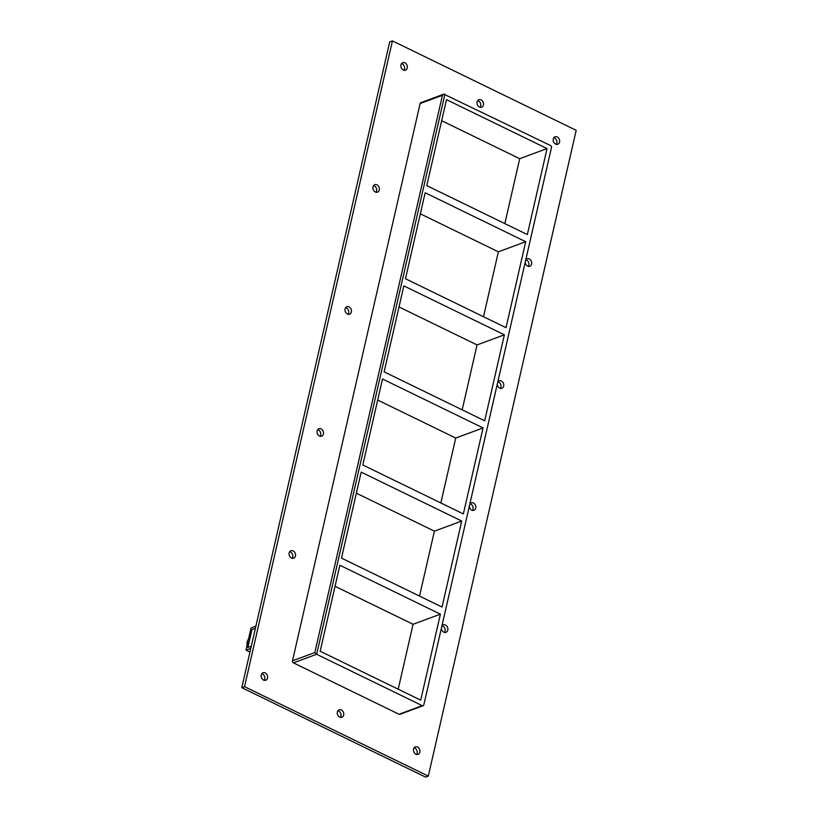 <?xml version="1.0" encoding="UTF-8"?>
<svg xmlns="http://www.w3.org/2000/svg" width="818" height="818" viewBox="0 0 818 818"><rect width="100%" height="100%" fill="white"/><g stroke="black" fill="none" stroke-linecap="round" stroke-linejoin="round"><path stroke-width="1.23" d="M263.56 680.065A3.978 3.149 -110.3 0 1 261.136 676.261A3.978 3.149 -110.3 0 1 262.997 672.764A3.978 3.149 -110.3 0 1 265.196 672.928A3.978 3.149 -110.3 0 1 267.619 676.731A3.978 3.149 -110.3 0 1 265.758 680.218A3.978 3.149 -110.3 0 1 263.56 680.065M264.234 680.3A3.978 3.149 69.7 0 0 262.466 673.94A3.978 3.149 69.7 0 0 261.791 673.695M479.45 107.035A3.978 3.149 -110.3 0 1 477.017 103.232A3.978 3.149 -110.3 0 1 478.888 99.745A3.978 3.149 -110.3 0 1 481.076 99.898A3.978 3.149 -110.3 0 1 483.51 103.702A3.978 3.149 -110.3 0 1 481.638 107.199A3.978 3.149 -110.3 0 1 479.45 107.035M480.115 107.27A3.978 3.149 69.7 0 0 478.346 100.911A3.978 3.149 69.7 0 0 477.671 100.665M339.715 717.12A3.978 3.149 -110.3 0 1 337.292 713.316A3.978 3.149 -110.3 0 1 339.153 709.83A3.978 3.149 -110.3 0 1 341.351 709.983A3.978 3.149 -110.3 0 1 343.775 713.787A3.978 3.149 -110.3 0 1 341.914 717.284A3.978 3.149 -110.3 0 1 339.715 717.12M340.39 717.366A3.978 3.149 69.7 0 0 338.621 710.995A3.978 3.149 69.7 0 0 337.946 710.76M441.894 626.026A3.978 3.149 -110.3 0 1 443.254 624.87A3.978 3.149 -110.3 0 1 445.452 625.024A3.978 3.149 -110.3 0 1 447.875 628.827A3.978 3.149 -110.3 0 1 446.014 632.324A3.978 3.149 -110.3 0 1 443.816 632.161A3.978 3.149 -110.3 0 1 441.383 628.255M444.491 632.406A3.978 3.149 69.7 0 0 442.722 626.036A3.978 3.149 69.7 0 0 442.047 625.801M291.505 558.04A3.978 3.149 -110.3 0 1 289.081 554.246A3.978 3.149 -110.3 0 1 290.942 550.749A3.978 3.149 -110.3 0 1 293.141 550.913A3.978 3.149 -110.3 0 1 295.564 554.716A3.978 3.149 -110.3 0 1 293.703 558.203A3.978 3.149 -110.3 0 1 291.505 558.04M292.179 558.285A3.978 3.149 69.7 0 0 290.41 551.925A3.978 3.149 69.7 0 0 289.736 551.68M469.839 504.011A3.978 3.149 -110.3 0 1 471.199 502.845A3.978 3.149 -110.3 0 1 473.397 503.009A3.978 3.149 -110.3 0 1 475.82 506.812A3.978 3.149 -110.3 0 1 473.959 510.299A3.978 3.149 -110.3 0 1 471.761 510.146A3.978 3.149 -110.3 0 1 469.327 506.23M472.436 510.381A3.978 3.149 69.7 0 0 470.667 504.021A3.978 3.149 69.7 0 0 469.992 503.776M319.449 436.025A3.978 3.149 -110.3 0 1 317.026 432.221A3.978 3.149 -110.3 0 1 318.897 428.734A3.978 3.149 -110.3 0 1 321.085 428.888A3.978 3.149 -110.3 0 1 323.509 432.691A3.978 3.149 -110.3 0 1 321.648 436.188A3.978 3.149 -110.3 0 1 319.449 436.025M320.124 436.27A3.978 3.149 69.7 0 0 318.355 429.9A3.978 3.149 69.7 0 0 317.681 429.665M497.784 381.986A3.978 3.149 -110.3 0 1 499.144 380.83A3.978 3.149 -110.3 0 1 501.342 380.994A3.978 3.149 -110.3 0 1 503.765 384.797A3.978 3.149 -110.3 0 1 501.904 388.284A3.978 3.149 -110.3 0 1 499.706 388.131A3.978 3.149 -110.3 0 1 497.272 384.215M500.381 388.366A3.978 3.149 69.7 0 0 498.612 382.006A3.978 3.149 69.7 0 0 497.937 381.761M347.405 314.01A3.978 3.149 -110.3 0 1 344.971 310.206A3.978 3.149 -110.3 0 1 346.842 306.719A3.978 3.149 -110.3 0 1 349.03 306.873A3.978 3.149 -110.3 0 1 351.464 310.676A3.978 3.149 -110.3 0 1 349.593 314.173A3.978 3.149 -110.3 0 1 347.405 314.01M348.069 314.255A3.978 3.149 69.7 0 0 346.3 307.885A3.978 3.149 69.7 0 0 345.625 307.65M525.729 259.971A3.978 3.149 -110.3 0 1 527.089 258.815A3.978 3.149 -110.3 0 1 529.287 258.979A3.978 3.149 -110.3 0 1 531.71 262.782A3.978 3.149 -110.3 0 1 529.849 266.269A3.978 3.149 -110.3 0 1 527.651 266.106A3.978 3.149 -110.3 0 1 525.217 262.2M528.326 266.351A3.978 3.149 69.7 0 0 526.557 259.991A3.978 3.149 69.7 0 0 525.882 259.746M375.35 191.995A3.978 3.149 -110.3 0 1 372.916 188.191A3.978 3.149 -110.3 0 1 374.787 184.694A3.978 3.149 -110.3 0 1 376.975 184.858A3.978 3.149 -110.3 0 1 379.409 188.661A3.978 3.149 -110.3 0 1 377.538 192.148A3.978 3.149 -110.3 0 1 375.35 191.995M376.014 192.23A3.978 3.149 69.7 0 0 374.245 185.87A3.978 3.149 69.7 0 0 373.57 185.625M403.294 69.98A3.978 3.149 -110.3 0 1 400.861 66.176A3.978 3.149 -110.3 0 1 402.732 62.679A3.978 3.149 -110.3 0 1 404.92 62.843A3.978 3.149 -110.3 0 1 407.354 66.647A3.978 3.149 -110.3 0 1 405.483 70.133A3.978 3.149 -110.3 0 1 403.294 69.98M403.959 70.215A3.978 3.149 69.7 0 0 402.19 63.855A3.978 3.149 69.7 0 0 401.515 63.61M415.871 754.176A3.978 3.149 -110.3 0 1 413.448 750.372A3.978 3.149 -110.3 0 1 415.309 746.885A3.978 3.149 -110.3 0 1 417.507 747.038A3.978 3.149 -110.3 0 1 419.931 750.842A3.978 3.149 -110.3 0 1 418.07 754.339A3.978 3.149 -110.3 0 1 415.871 754.176M416.546 754.421A3.978 3.149 69.7 0 0 414.777 748.051A3.978 3.149 69.7 0 0 414.102 747.816M555.596 144.091A3.978 3.149 -110.3 0 1 553.173 140.287A3.978 3.149 -110.3 0 1 555.033 136.8A3.978 3.149 -110.3 0 1 557.232 136.954A3.978 3.149 -110.3 0 1 559.655 140.757A3.978 3.149 -110.3 0 1 557.794 144.254A3.978 3.149 -110.3 0 1 555.596 144.091M556.271 144.336A3.978 3.149 69.7 0 0 554.502 137.966A3.978 3.149 69.7 0 0 553.827 137.731M420.34 213.835L498.377 251.811L525.708 241.699L506.025 327.681L405.472 278.744L425.166 192.762L525.708 241.699M527.344 234.561L426.791 185.625L446.485 99.643L547.038 148.579L527.344 234.561M399.01 306.944L477.047 344.93L504.389 334.818L484.696 420.8L384.143 371.863L403.836 285.881L504.389 334.818M377.681 400.063L455.728 438.049L483.06 427.937L463.366 513.919L362.814 464.982L382.507 379L483.06 427.937M356.351 493.182L434.399 531.158L461.73 521.046L442.037 607.038L341.484 558.101L361.178 472.119L461.73 521.046M419.532 596.077L434.399 531.158M440.861 502.958L455.728 438.049M462.18 409.838L477.047 344.93M504.839 223.611L519.706 158.692L547.038 148.579M483.51 316.719L498.377 251.811M335.032 586.301L413.07 624.277L440.401 614.165L420.718 700.147L320.165 651.22L339.859 565.238L440.401 614.165M398.202 689.196L413.07 624.277M428.305 776.088L576.199 130.328L392.435 40.9L244.531 686.66L428.305 776.088L425.564 777.1L241.801 687.672L244.531 686.66M399.02 714.257A1.585 1.258 69.7 0 0 399.9 714.318L423.131 705.719A1.585 1.258 -110.3 0 1 422.252 705.658L399.02 714.257L293.427 662.866L316.658 654.277L314.818 652.57L292.486 660.832A1.585 1.258 69.7 0 0 293.427 662.866M420.125 103.549L442.446 95.287L443.857 94.152L420.83 102.669A1.585 1.258 69.7 0 0 420.125 103.549L292.486 660.832M392.435 40.9L389.695 41.912L241.801 687.672M443.857 94.152L550.545 145.522A1.585 1.258 -110.3 0 1 551.475 147.567L423.836 704.85A1.585 1.258 -110.3 0 1 423.131 705.719M444.951 94.142L316.658 654.277L422.252 705.658M519.706 158.692L441.669 120.716M249.96 652.028L245.993 650.095L250.819 648.316M255.881 626.189L251.054 627.979L245.993 650.095M251.934 629.615L255.39 628.336L251.934 629.615L247.844 647.447L251.934 629.615M251.31 646.169L247.844 647.447L251.31 646.169M248.672 638.398L247.128 641.956L246.985 645.739M442.446 95.287L314.818 652.57"/></g></svg>

